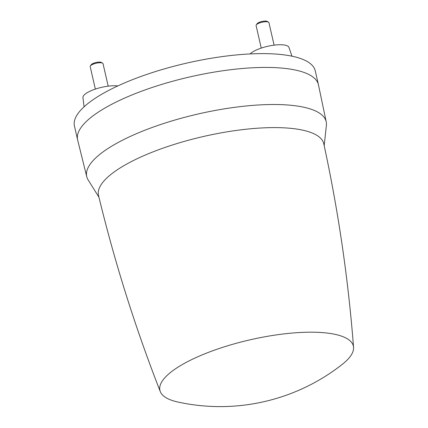 <?xml version="1.0" encoding="UTF-8"?>
<svg xmlns="http://www.w3.org/2000/svg" width="428" height="428" viewBox="0 0 428 428"><rect width="100%" height="100%" fill="white"/><g stroke="black" fill="none" stroke-linecap="round" stroke-linejoin="round"><path stroke-width="0.64" d="M108.188 86.162L103.03 63.649A6.586 1.937 167.1 0 0 102.586 63.141A6.586 1.937 167.1 0 0 95.802 63.323A6.586 1.937 167.1 0 0 90.367 65.939A6.586 1.937 167.1 0 0 90.19 66.591L95.342 89.104M102.586 63.141L101.313 62.424A5.452 1.6 167.1 0 0 95.701 62.574A5.452 1.6 167.1 0 0 91.201 64.735L90.367 65.939M84.075 106.813L82.941 97.579A20.587 6.051 -12.9 0 1 84.503 94.679A20.587 6.051 -12.9 0 1 117.796 85.937M324.189 145.643L326.42 125.115A122.836 36.086 167.1 0 0 326.232 121.878L318.469 84.894A123.526 36.289 167.1 0 0 318.427 84.701L315.265 70.893A123.526 36.289 167.1 0 0 290.986 55.988A123.526 36.289 167.1 0 0 152.545 72.498A123.526 36.289 167.1 0 0 74.445 126.046L77.612 139.86A123.526 36.289 167.1 0 0 77.655 140.047L86.761 176.721A122.836 36.086 167.1 0 0 87.986 179.685A122.836 36.086 167.1 0 0 88.008 179.717L98.943 197.228M250.134 53.933A20.587 6.051 -12.9 0 1 266.066 46.679A20.587 6.051 -12.9 0 1 284.968 45.127A20.587 6.051 -12.9 0 1 288.948 47.38L291.939 56.18M318.427 84.701A123.526 36.289 167.1 0 0 317.153 81.534A123.526 36.289 167.1 0 0 294.148 69.796A123.526 36.289 167.1 0 0 155.712 86.306A123.526 36.289 167.1 0 0 77.612 139.86M326.232 121.878A122.836 36.086 167.1 0 0 324.922 118.535A122.836 36.086 167.1 0 0 192.514 115.325A122.836 36.086 167.1 0 0 86.761 176.721M274.091 45.149L268.934 22.636A6.586 1.937 167.1 0 0 268.49 22.128A6.586 1.937 167.1 0 0 262.573 22.117A6.586 1.937 167.1 0 0 256.581 24.578A6.586 1.937 167.1 0 0 256.27 24.931A6.586 1.937 167.1 0 0 256.088 25.578L261.246 48.091M268.49 22.128L267.216 21.411A5.452 1.6 167.1 0 0 262.316 21.4A5.452 1.6 167.1 0 0 257.362 23.438A5.452 1.6 167.1 0 0 257.105 23.727L256.27 24.931M160.291 391.599C135.275 327.677 114.683 262.305 98.52 195.478A115.56 33.951 -12.9 0 1 198.127 137.752A115.56 33.951 -12.9 0 1 322.594 140.796A115.56 33.951 -12.9 0 1 323.809 143.878C338.345 211.079 348.258 278.895 353.555 347.333A99.226 29.152 -12.9 0 1 342.138 364.474A197.64 197.64 0 0 1 178.027 402.058A99.226 29.152 -12.9 0 1 160.939 392.92A99.226 29.152 -12.9 0 1 160.291 391.599A99.226 29.152 -12.9 0 1 243.532 341.389A99.226 29.152 -12.9 0 1 352.335 343.524A99.226 29.152 -12.9 0 1 353.555 347.333"/></g></svg>
